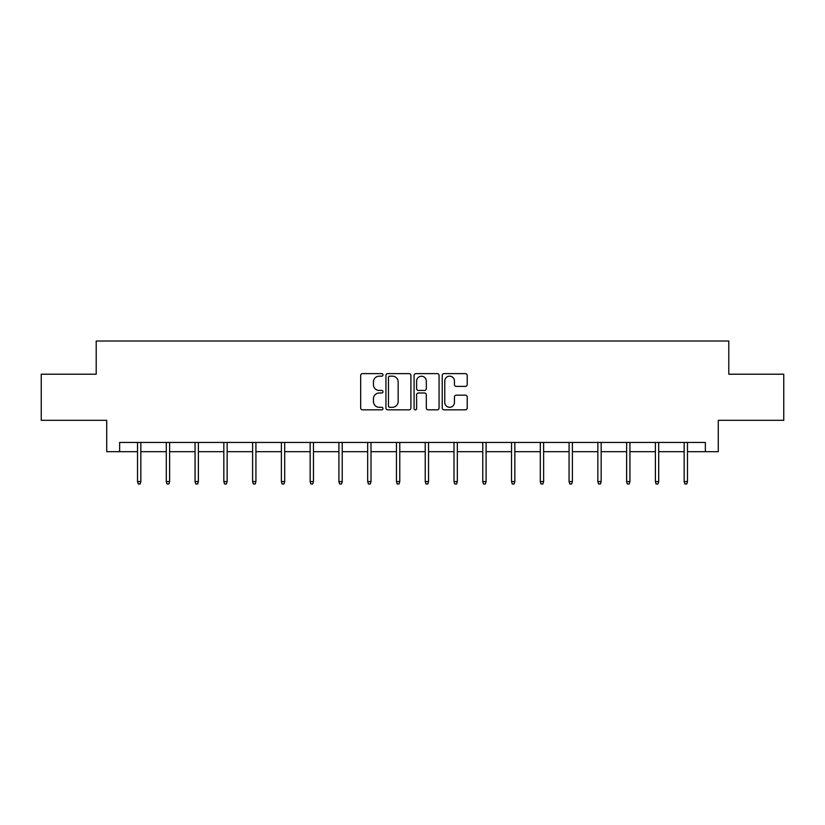 <?xml version="1.0" encoding="UTF-8"?>
<svg xmlns="http://www.w3.org/2000/svg" width="825" height="825" viewBox="0 0 825 825"><rect width="100%" height="100%" fill="white"/><g stroke="black" fill="none" stroke-linecap="round" stroke-linejoin="round"><path stroke-width="1.24" d="M382.996 374.901A1.268 1.268 0 0 0 381.728 373.632L362.495 373.632A1.815 1.815 0 0 0 360.68 375.437L360.68 408.024A1.815 1.815 0 0 0 362.495 409.839L381.728 409.839A1.268 1.268 0 0 0 382.996 408.571A1.268 1.268 0 0 0 381.728 407.302L379.232 407.302A5.796 5.796 0 0 1 373.447 401.507L373.447 398.795A5.796 5.796 0 0 1 379.232 392.999L381.728 392.999A1.268 1.268 0 0 0 382.996 391.731A1.268 1.268 0 0 0 381.728 390.462L379.232 390.462A5.796 5.796 0 0 1 373.447 384.677L373.447 381.954A5.796 5.796 0 0 1 379.232 376.169L381.728 376.169A1.268 1.268 0 0 0 382.996 374.901M465.403 386.389A1.815 1.815 0 0 0 467.218 384.584L467.218 375.437A1.815 1.815 0 0 0 465.403 373.632L444.046 373.632A1.815 1.815 0 0 0 442.231 375.437L442.231 408.024A1.815 1.815 0 0 0 444.046 409.839L465.403 409.839A1.815 1.815 0 0 0 467.218 408.024L467.218 396.98A1.815 1.815 0 0 0 465.403 395.175L456.266 395.175A1.815 1.815 0 0 0 454.451 396.98L454.451 402.456A4.847 4.847 0 0 1 449.615 407.302A4.847 4.847 0 0 1 444.768 402.456L444.768 381.006A4.847 4.847 0 0 1 449.615 376.169A4.847 4.847 0 0 1 454.451 381.006L454.451 384.584A1.815 1.815 0 0 0 456.266 386.389L465.403 386.389M119.635 451.677L119.635 442.448L705.365 442.448L705.365 451.677L718.276 451.677L718.276 420.317L783.75 420.317L783.75 374.21L728.795 374.21L728.795 341.014L96.205 341.014L96.205 374.21L41.25 374.21L41.25 420.317L106.724 420.317L106.724 451.677L137.517 451.677M410.912 375.437A1.815 1.815 0 0 0 409.107 373.632L387.74 373.632A1.815 1.815 0 0 0 385.935 375.437L385.935 408.024A1.815 1.815 0 0 0 387.74 409.839L409.107 409.839A1.815 1.815 0 0 0 410.912 408.024L410.912 375.437M415.893 373.632L437.26 373.632A1.815 1.815 0 0 1 439.065 375.437L439.065 408.024A1.815 1.815 0 0 1 437.26 409.839L428.113 409.839A1.815 1.815 0 0 1 426.308 408.024L426.308 394.814A1.815 1.815 0 0 0 424.493 392.999L418.43 392.999A1.815 1.815 0 0 0 416.615 394.814L416.615 408.571A1.268 1.268 0 0 1 415.346 409.839A1.268 1.268 0 0 1 414.088 408.571L414.088 375.437A1.815 1.815 0 0 1 415.893 373.632M140.838 451.677L166.289 451.677M169.61 451.677L195.061 451.677M198.382 451.677L223.833 451.677M227.153 451.677L252.605 451.677M255.925 451.677L281.377 451.677M284.697 451.677L310.148 451.677M313.459 451.677L338.91 451.677M342.231 451.677L367.682 451.677M371.002 451.677L396.454 451.677M399.774 451.677L425.226 451.677M428.546 451.677L453.998 451.677M457.318 451.677L482.769 451.677M486.09 451.677L511.541 451.677M514.852 451.677L540.303 451.677M543.623 451.677L569.075 451.677M572.395 451.677L597.847 451.677M601.167 451.677L626.618 451.677M629.939 451.677L655.39 451.677M658.711 451.677L684.162 451.677M687.483 451.677L705.365 451.677M389.74 376.169A1.268 1.268 0 0 0 388.472 377.438L388.472 406.034A1.268 1.268 0 0 0 389.74 407.302L392.36 407.302A5.796 5.796 0 0 0 398.155 401.507L398.155 381.954A5.796 5.796 0 0 0 392.36 376.169L389.74 376.169M426.308 381.098A4.847 4.847 0 0 0 421.462 376.252A4.847 4.847 0 0 0 416.615 381.098L416.615 388.657A1.815 1.815 0 0 0 418.43 390.462L424.493 390.462A1.815 1.815 0 0 0 426.308 388.657L426.308 381.098M137.517 481.583L138.26 483.986L140.106 483.986L140.838 481.583L137.517 481.583L137.517 442.448M140.838 481.583L140.838 442.448M166.289 481.583L167.032 483.986L168.877 483.986L169.61 481.583L166.289 481.583L166.289 442.448M169.61 481.583L169.61 442.448M195.061 481.583L195.803 483.986L197.639 483.986L198.382 481.583L195.061 481.583L195.061 442.448M198.382 481.583L198.382 442.448M223.833 481.583L224.565 483.986L226.411 483.986L227.153 481.583L223.833 481.583L223.833 442.448M227.153 481.583L227.153 442.448M252.605 481.583L253.337 483.986L255.183 483.986L255.925 481.583L252.605 481.583L252.605 442.448M255.925 481.583L255.925 442.448M281.377 481.583L282.109 483.986L283.955 483.986L284.697 481.583L281.377 481.583L281.377 442.448M284.697 481.583L284.697 442.448M310.148 481.583L310.881 483.986L312.727 483.986L313.459 481.583L310.148 481.583L310.148 442.448M313.459 481.583L313.459 442.448M338.91 481.583L339.653 483.986L341.498 483.986L342.231 481.583L338.91 481.583L338.91 442.448M342.231 481.583L342.231 442.448M367.682 481.583L368.424 483.986L370.27 483.986L371.002 481.583L367.682 481.583L367.682 442.448M371.002 481.583L371.002 442.448M396.454 481.583L397.196 483.986L399.032 483.986L399.774 481.583L396.454 481.583L396.454 442.448M399.774 481.583L399.774 442.448M425.226 481.583L425.968 483.986L427.804 483.986L428.546 481.583L425.226 481.583L425.226 442.448M428.546 481.583L428.546 442.448M453.998 481.583L454.73 483.986L456.576 483.986L457.318 481.583L453.998 481.583L453.998 442.448M457.318 481.583L457.318 442.448M482.769 481.583L483.502 483.986L485.347 483.986L486.09 481.583L482.769 481.583L482.769 442.448M486.09 481.583L486.09 442.448M511.541 481.583L512.273 483.986L514.119 483.986L514.852 481.583L511.541 481.583L511.541 442.448M514.852 481.583L514.852 442.448M540.303 481.583L541.045 483.986L542.891 483.986L543.623 481.583L540.303 481.583L540.303 442.448M543.623 481.583L543.623 442.448M569.075 481.583L569.817 483.986L571.663 483.986L572.395 481.583L569.075 481.583L569.075 442.448M572.395 481.583L572.395 442.448M597.847 481.583L598.589 483.986L600.435 483.986L601.167 481.583L597.847 481.583L597.847 442.448M601.167 481.583L601.167 442.448M626.618 481.583L627.361 483.986L629.197 483.986L629.939 481.583L626.618 481.583L626.618 442.448M629.939 481.583L629.939 442.448M655.39 481.583L656.123 483.986L657.968 483.986L658.711 481.583L655.39 481.583L655.39 442.448M658.711 481.583L658.711 442.448M684.162 481.583L684.894 483.986L686.74 483.986L687.483 481.583L684.162 481.583L684.162 442.448M687.483 481.583L687.483 442.448"/></g></svg>

